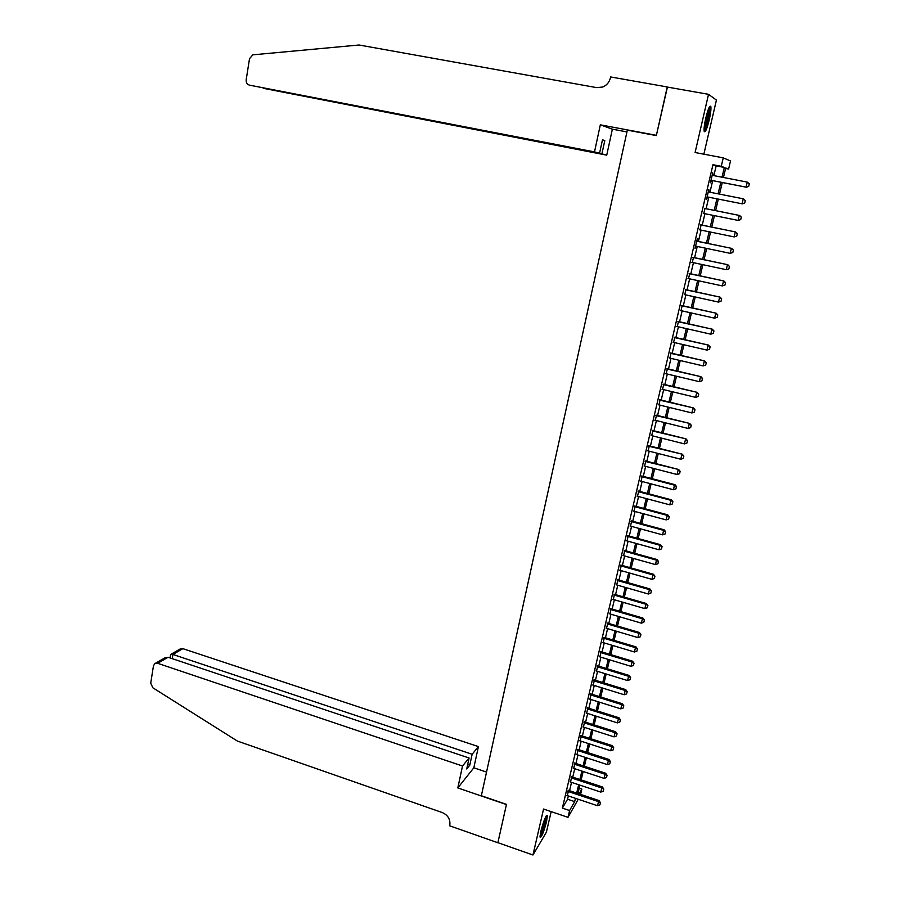<?xml version="1.0" encoding="UTF-8"?>
<svg xmlns="http://www.w3.org/2000/svg" width="900" height="900" viewBox="0 0 900 900"><rect width="100%" height="100%" fill="white"/><g stroke="black" fill="none" stroke-linecap="round" stroke-linejoin="round"><path stroke-width="1.35" d="M546.548 821.644L547.369 815.411C545.951 815.119 543.803 820.327 540.923 831.026L540.124 837.225C541.564 837.461 543.701 832.264 546.548 821.644M709.211 120.004C710.651 113.535 711.191 109.069 710.842 106.594C709.841 104.873 708.165 108.664 705.803 117.979C704.363 124.459 703.822 128.903 704.183 131.321C705.195 133.02 706.871 129.24 709.211 120.004M579.217 788.164L581.861 789.041L580.59 794.396M703.856 154.181L716.423 100.08L708.525 94.331L667.215 87.041L656.336 135.585L627.334 130.14L481.343 795.758L506.475 804.364L497.891 842.681L532.957 855L546.401 832.163L551.171 811.62M713.857 175.635L716.153 165.881L712.957 164.711L721.271 166.309L723.251 157.86L730.519 160.954L728.606 169.054L725.704 167.963L723.454 177.491M725.58 168.48L728.606 169.054M568.564 790.38L567.337 795.6M571.736 776.801L570.521 782.021M574.931 763.166L573.716 768.386M578.149 749.464L576.923 754.673M581.377 735.705L580.151 740.903M584.617 721.867L583.403 727.065M587.88 707.974L586.654 713.16M591.154 694.001L589.939 699.199M594.439 679.972L593.224 685.159M597.746 665.865L596.531 671.051M601.065 651.701L599.85 656.876M604.406 637.459L603.191 642.623M607.759 623.149L606.555 628.312M611.134 608.771L609.919 613.924M614.52 594.315L613.305 599.467M617.918 579.791L616.714 584.944M621.349 565.2L620.134 570.341M624.78 550.541L623.576 555.671M628.234 535.804L627.03 540.934M631.71 520.988L630.506 526.118M635.197 506.104L633.994 511.223M638.707 491.152L637.504 496.26M642.229 476.111L641.036 481.219M645.773 461.002L644.58 466.099M649.327 445.815L648.135 450.911M652.905 430.56L651.712 435.634M656.505 415.215L655.312 420.289M660.116 399.803L658.924 404.865M663.75 384.3L662.569 389.363M667.395 368.73L666.214 373.781M671.074 353.081L669.893 358.121M674.764 337.343L673.582 342.382M678.465 321.525L677.284 326.554M682.189 305.629L681.019 310.646M685.935 289.654L684.765 294.66M689.704 273.589L688.534 278.595M693.484 257.445L692.314 262.44M697.286 241.222L697.871 238.759L697.298 238.781L695.002 248.558L696.127 246.206M701.111 224.91L699.952 229.882M704.959 208.507L703.8 213.48M708.829 192.015L708.863 189.416L706.534 199.35L707.659 196.976M712.957 164.711L562.376 808.099L567.562 799.234L568.339 795.938M569.565 790.706L571.523 782.359M572.749 777.139L574.717 768.712M575.944 763.504L577.935 755.01M579.161 749.801L581.164 741.229M582.39 736.031L584.415 727.391M585.63 722.194L587.678 713.486M588.893 708.289L590.951 699.514M592.178 694.316L594.248 685.474M595.462 680.288L597.555 671.366M598.77 666.18L600.885 657.18M602.1 652.005L604.226 642.938M605.441 637.762L607.59 628.616M608.805 623.452L610.965 614.227M612.169 609.075L614.351 599.771M615.566 594.619L617.76 585.248M618.975 580.095L621.191 570.645M622.395 565.504L624.634 555.975M625.837 550.834L628.087 541.226M629.291 536.096L631.564 526.399M632.768 521.28L635.062 511.515M636.266 506.396L638.572 496.541M639.776 491.434L642.105 481.5M643.298 476.392L645.649 466.38M646.841 461.284L649.215 451.181M650.408 446.096L652.804 435.915M653.996 430.83L656.404 420.559M657.585 415.485L660.015 405.135M661.207 400.061L663.66 389.632M664.841 384.57L667.316 374.04M668.498 368.989L670.984 358.38M672.176 353.329L674.685 342.63M675.866 337.601L678.398 326.812M679.579 321.784L682.133 310.905M683.303 305.876L685.879 294.907M687.06 289.901L689.648 278.843M690.829 273.836L693.439 262.676M694.609 257.681L697.252 246.442M698.423 241.459L701.077 230.119M702.248 225.135L704.925 213.705M706.095 208.732L708.806 197.213M709.965 192.24L712.688 180.653M712.721 175.41L712.755 172.8L710.415 182.779L711.54 180.428M578.239 799.256L567.99 817.346L543.566 809.033L532.957 855M567.99 817.346L569.587 810.54L574.673 801.63L575.46 798.322M562.376 808.099L569.587 810.54M708.525 94.331L695.092 152.516L723.251 157.86M579.082 793.901L581.861 789.041M722.273 182.52L719.528 194.13M718.346 199.102L715.624 210.645M714.442 215.629L711.742 227.081M710.561 232.065L707.884 243.428M706.702 248.422L704.036 259.684M702.855 264.69L700.222 275.861M699.041 280.868L696.42 291.949M695.239 296.966L692.64 307.957M691.447 312.986L688.883 323.887M687.69 328.928L685.136 339.728M683.944 344.779L681.413 355.489M680.22 360.54L677.711 371.171M676.508 376.234L674.021 386.775M672.829 391.849L670.354 402.3M669.161 407.374L666.709 417.746M665.505 422.831L663.075 433.114M661.871 438.199L659.464 448.402M658.26 453.499L655.875 463.613M654.671 468.72L652.298 478.744M651.094 483.863L648.742 493.808M647.539 498.926L645.199 508.793M643.995 513.911L641.678 523.699M640.474 528.829L638.179 538.538M636.964 543.679L634.691 553.298M633.476 558.439L631.226 567.99M630 573.142L627.773 582.604M626.546 587.756L624.33 597.15M623.115 602.314L620.91 611.629M619.695 616.793L617.512 626.029M616.286 631.204L614.126 640.361M612.9 645.536L610.762 654.626M609.536 659.801L607.41 668.812M606.184 673.999L604.069 682.942M602.842 688.129L600.75 696.994M599.524 702.191L597.442 710.989M596.216 716.186L594.158 724.905M592.931 730.114L590.884 738.754M589.658 743.974L587.633 752.546M586.395 757.766L584.393 766.271M583.155 771.491L581.164 779.929M579.926 785.149L577.957 793.519M722.014 177.21L724.32 167.445L721.271 166.309M576.686 793.091L578.666 784.732M579.893 779.501L581.884 771.075M583.121 765.855L585.124 757.35M586.361 752.13L588.375 743.558M589.613 738.349L591.649 729.709M592.875 724.5L594.934 715.781M596.16 710.584L598.23 701.786M599.456 696.589L601.549 687.735M602.775 682.538L604.89 673.605M606.105 668.419L608.231 659.408M609.457 654.232L611.595 645.143M612.821 639.967L614.981 630.81M616.207 625.635L618.379 616.41M619.605 611.235L621.799 601.931M623.014 596.768L625.23 587.385M626.445 582.232L628.684 572.76M629.899 567.619L632.149 558.067M633.364 552.926L635.625 543.308M636.84 538.166L639.135 528.469M640.339 523.339L642.656 513.551M643.86 508.433L646.189 498.566M647.393 493.447L649.744 483.502M650.947 478.395L653.31 468.36M654.514 463.264L656.899 453.15M658.102 448.054L660.51 437.861M661.714 432.765L664.144 422.483M665.336 417.409L667.789 407.036M668.981 401.963L671.445 391.511M672.649 386.449L675.135 375.907M676.327 370.845L678.836 360.214M680.029 355.162L682.549 344.452M683.741 339.412L686.295 328.601M687.476 323.572L690.053 312.671M691.234 307.642L693.832 296.662M695.014 291.645L697.624 280.564M698.805 275.558L701.449 264.386M702.619 259.38L705.285 248.119M706.455 243.124L709.144 231.773M710.314 226.789L713.014 215.336M714.195 210.364L716.918 198.821M718.087 193.849L720.821 182.239M716.153 165.881L724.32 167.445M567.562 799.234L574.673 801.63M748.676 186.334L749.329 183.836L748.676 186.334L746.404 187.222L710.989 180.326M712.17 175.297L747.281 182.104L746.077 187.121L711 180.292M749.329 183.836L747.281 182.104L749.329 183.836M746.404 187.222L748.732 186.345M708.998 107.73L708.795 113.929C707.389 121.939 705.814 127.249 704.059 129.847M704.149 127.733C705.645 124.346 706.86 119.812 707.794 114.142L708.176 109.744M704.126 131.006C706.095 127.328 707.783 121.399 709.166 113.22L709.571 106.684M545.794 816.626L545.771 817.999C544.477 825.278 542.599 831.094 540.124 835.447M540.056 836.46C542.891 830.959 544.939 824.411 546.233 816.829L546.289 815.771M540.495 833.051L544.793 818.798M594.506 151.909L249.491 85.151L599.569 153.259L594.506 151.909L600.322 124.83L656.393 135.326L667.429 87.075M249.491 85.151C247.084 84.397 245.981 82.597 246.184 79.763L249.514 58.703L252.799 54.844L359.066 45L596.756 87.638L602.798 87.008C606.791 85.275 609.322 82.237 610.414 77.884L610.605 76.95L667.238 86.951M626.94 131.918L612.371 129.184L600.322 124.83M612.371 129.184L606.735 155.16L601.909 153.877L604.8 140.535L602.471 139.804L599.569 153.259M601.909 153.877L264.139 88.481L606.735 155.16M604.8 140.535L602.404 140.085M263.194 88.144L264.161 88.335M462.521 766.012L157.646 663.3L154.744 663.694L153.45 665.899L150.716 683.179L152.854 687.791L237.364 741.06L442.271 812.554C447.93 815.119 450.45 819.304 449.82 825.086L449.674 825.806L497.869 842.749L506.43 804.566L457.808 787.928L462.521 766.012L469.091 757.991L466.729 768.949L469.789 765.158L472.14 754.268L478.418 746.595L182.869 648.664L172.89 654.457L172.215 658.654M472.14 754.268L172.89 654.457L170.595 654.592L170.066 657.934M486.54 772.065L473.827 767.79L478.418 746.595M457.808 787.928L473.827 767.79M469.091 757.991L168.053 657.259L157.646 663.3M171.011 654.278L180.045 649.046L182.869 648.664M469.789 765.158L467.696 764.46M155.295 663.367L164.464 658.058L168.053 657.259M744.716 203.029L745.268 200.52L744.716 203.029L742.399 203.873L707.119 196.875M708.278 191.903L743.276 198.81L745.312 200.531M744.66 203.018L742.072 203.805L743.276 198.81L745.268 200.52M741.274 217.125L739.609 215.471L704.419 208.395L739.283 215.438L738.09 220.41L740.722 219.611L741.319 217.125L740.678 219.611L738.09 220.41L703.249 213.368M739.609 215.471L741.319 217.125M736.762 236.115L737.347 233.64L736.762 236.115L734.119 236.914L699.401 229.77M700.56 224.854L735.649 231.975L737.347 233.64M700.571 224.797L735.649 231.975M736.706 236.115L734.119 236.914L735.311 231.975L737.291 233.64M732.814 252.529L733.399 250.076L732.814 252.529L730.181 253.339L695.576 246.094M696.724 241.2L731.711 248.389L733.399 250.076M696.746 241.11L731.711 248.389M732.758 252.54L730.181 253.339L731.363 248.422L733.342 250.076M728.876 268.864L729.472 266.411L728.876 268.864L726.255 269.674L691.774 262.327M692.921 257.468L727.785 264.713L729.472 266.411M692.944 257.332L727.785 264.713M728.82 268.875L726.255 269.674L727.436 264.78L729.416 266.423M724.972 285.109L725.558 282.668L724.972 285.109L722.351 285.919L687.994 278.483M689.13 273.645L723.881 280.957L725.558 282.668M689.164 273.476L723.881 280.957M724.916 285.12L722.351 285.919L723.521 281.059L725.501 282.69M721.024 301.286L721.665 298.845L721.024 301.286L718.47 302.085L684.225 294.548M685.35 289.733L720 297.113L721.665 298.845M685.406 289.53L720 297.113M718.47 302.085L719.64 297.248L721.609 298.868M717.154 317.363L717.795 314.933L717.154 317.363L714.611 318.173L680.479 310.534M681.604 305.741L716.141 313.189L717.795 314.933M681.66 305.516L716.141 313.189M714.611 318.173L715.77 313.358L717.739 314.955M713.306 333.36L713.947 330.941L713.306 333.36L710.764 334.17L676.755 326.43M677.869 321.671L712.294 329.186L713.947 330.941M677.936 321.412L712.294 329.186M710.764 334.17L711.923 329.377L713.891 330.975M709.481 349.279L710.123 346.86L709.481 349.279L706.95 350.089L673.043 342.259M674.156 337.522L708.48 345.094L710.123 346.86M674.224 337.219L708.48 345.094M706.95 350.089L708.086 345.319L710.055 346.894M705.679 365.119L706.309 362.7L705.679 365.119L703.148 365.918L669.364 357.998M670.466 353.284L704.678 360.923L706.309 362.7M670.545 352.957L704.678 360.923M703.148 365.918L704.284 361.181L706.241 362.745M701.887 380.869L702.518 378.461L701.887 380.869L699.356 381.679L665.685 373.657M666.788 368.966L700.898 376.661L702.518 378.461M666.877 368.606L700.898 376.661M699.356 381.679L700.492 376.954L702.45 378.506M698.119 396.54L698.749 394.132L698.119 396.54L695.599 397.35L662.04 389.239M663.131 384.57L697.129 392.332L698.749 394.132M663.221 384.176L697.129 392.332M695.599 397.35L696.724 392.659L698.681 394.189M694.361 412.132L694.991 409.736L694.361 412.132L691.852 412.942L658.406 404.741M659.498 400.095L693.383 407.914L694.991 409.736M659.587 399.668L693.383 407.914M691.852 412.942L692.977 408.274L694.924 409.793M690.637 427.635L691.268 425.25L690.637 427.635L688.129 428.456L654.795 420.165M655.875 415.541L689.659 423.428L691.268 425.25M655.976 415.091L689.659 423.428M688.129 428.456L689.242 423.81L691.189 425.317M686.925 443.07L687.555 440.696L686.925 443.07L684.416 443.88L651.195 435.51M652.275 430.909L685.957 438.851L687.555 440.696M652.387 430.425L685.957 438.851M684.416 443.88L685.53 439.267L687.476 440.764M683.235 458.426L683.854 456.053L683.235 458.426L680.738 459.236L647.617 450.776M648.686 446.209L682.268 454.196L683.854 456.053M648.81 445.691L682.268 454.196M680.738 459.236L681.84 454.646L683.786 456.131M679.556 473.704L680.175 471.341L679.556 473.704L677.07 474.514L644.062 465.964M645.12 461.419L678.6 469.474L680.175 471.341M645.255 460.868L678.6 469.474M677.07 474.514L678.161 469.946L680.107 471.42M675.9 488.902L676.519 486.54L675.9 488.902L673.414 489.724L640.519 481.084M641.576 476.55L674.505 485.168L674.955 484.661L676.519 486.54M641.711 475.976L674.955 484.661M673.414 489.724L674.505 485.168L676.451 486.63M672.266 504.022L672.885 501.671L672.266 504.022L669.78 504.844L636.998 496.125M638.044 491.614L670.871 500.31L671.321 499.781L672.885 501.671M638.19 491.006L671.321 499.781M669.78 504.844L670.871 500.31L672.806 501.761M668.644 519.075L669.262 516.724L668.644 519.075L666.169 519.885L633.488 511.088M634.534 506.599L667.249 515.385L667.71 514.822L669.262 516.724M634.68 505.969L667.71 514.822M666.169 519.885L667.249 515.385L669.184 516.814M665.044 534.038L665.663 531.709L665.044 534.038L662.569 534.859L630 525.971M631.046 521.516L663.649 530.381L664.11 529.796L665.663 531.709M631.192 520.852L664.11 529.796M662.569 534.859L663.649 530.381L665.584 531.799M661.455 548.944L662.074 546.604L661.455 548.944L658.991 549.765L626.524 540.788M627.57 536.355L660.071 545.299L660.533 544.691L662.074 546.604M627.727 535.658L660.533 544.691M658.991 549.765L660.071 545.299L661.995 546.705M657.9 563.76L658.508 561.431L657.9 563.76L655.436 564.581L623.07 555.536M624.105 551.115L656.505 560.149L656.977 559.507L658.508 561.431M624.274 550.395L656.977 559.507M655.436 564.581L656.505 560.149L658.429 561.544M654.345 578.509L654.952 576.191L654.345 578.509L651.893 579.33L619.627 570.206M620.663 565.808L652.95 574.92L653.434 574.245L654.952 576.191M620.842 565.065L653.434 574.245M651.893 579.33L652.95 574.92L654.874 576.304M650.812 593.19L651.431 590.873L650.812 593.19L648.371 594.011L616.207 584.798M617.231 580.433L649.429 589.613L649.913 588.915L651.431 590.873M617.423 579.656L649.913 588.915M648.371 594.011L649.429 589.613L651.341 590.985M647.303 607.793L647.91 605.486L647.303 607.793L644.861 608.614L612.81 599.321M613.822 594.979L645.908 604.238L646.403 603.518L647.91 605.486M614.014 594.169L646.403 603.518M644.861 608.614L645.908 604.238L647.831 605.599M643.815 622.316L644.411 620.021L643.815 622.316L641.374 623.149L609.424 613.778M610.436 609.446L642.42 618.795L642.915 618.041L644.411 620.021M610.627 608.625L642.915 618.041M641.374 623.149L642.42 618.795L644.332 620.145M640.327 636.784L640.935 634.489L640.327 636.784L637.898 637.605L606.049 628.166M607.061 623.857L638.944 633.274L639.439 632.498L640.935 634.489M607.264 623.002L639.439 632.498M637.898 637.605L638.944 633.274L640.856 634.613M636.874 651.173L637.47 648.877L636.874 651.173L634.444 651.994L602.696 642.476M603.697 638.19L635.479 647.685L635.985 646.886L637.47 648.877M603.911 637.312L635.985 646.886M634.444 651.994L635.479 647.685L637.391 649.012M633.431 665.482L634.028 663.199L633.431 665.482L631.001 666.315L599.355 656.719M600.356 652.455L632.036 662.029L632.554 661.196L634.028 663.199M600.57 651.544L632.554 661.196M631.001 666.315L632.036 662.029L633.949 663.345M630 679.736L630.596 677.464L630 679.736L627.581 680.558L596.036 670.894M597.038 666.653L628.605 676.294L629.134 675.439L630.596 677.464M597.251 665.719L629.134 675.439M627.581 680.558L628.605 676.294L630.518 677.599M626.591 693.911L627.188 691.639L626.591 693.911L624.184 694.744L592.729 685.001M593.719 680.783L625.196 690.491L625.725 689.614L627.188 691.639M593.944 679.815L625.725 689.614M624.184 694.744L625.196 690.491L627.097 691.785M623.194 708.019L623.79 705.758L623.194 708.019L620.786 708.851L589.444 699.041M590.423 694.834L621.81 704.621L622.339 703.721L623.79 705.758M590.659 693.855L622.339 703.721M620.786 708.851L621.81 704.621L623.7 705.904M619.819 722.059L620.415 719.809L619.819 722.059L617.423 722.891L586.17 713.014M587.149 708.829L618.424 718.684L618.964 717.761L620.415 719.809M587.385 707.816L618.964 717.761M617.423 722.891L618.424 718.684L620.325 719.955M616.455 736.031L617.051 733.781L616.455 736.031L614.059 736.864L582.908 726.908M583.886 722.745L615.071 732.679L615.611 731.734L617.051 733.781M584.134 721.71L615.611 731.734M614.059 736.864L615.071 732.679L616.961 733.939M613.114 749.936L613.71 747.697L613.114 749.936L610.729 750.769L579.668 740.745M580.635 736.605L611.73 746.606L612.27 745.639L613.71 747.697M580.894 735.548L612.27 745.639M610.729 750.769L611.73 746.606L613.62 747.855M609.784 763.774L610.38 761.535L609.784 763.774L607.399 764.606L576.439 754.515M577.406 750.398L608.4 760.466L608.951 759.465L610.38 761.535M577.665 749.306L608.951 759.465M607.399 764.606L608.4 760.466L610.279 761.704M606.476 777.555L607.061 775.316L606.476 777.555L604.091 778.387L573.233 768.229M574.189 764.123L605.081 774.259L605.644 773.235L607.061 775.316M574.447 763.009L605.644 773.235M604.091 778.387L605.081 774.259L606.971 775.485M603.18 791.258L603.765 789.03L603.18 791.258L600.806 792.09L570.038 781.864M570.994 777.78L601.785 787.984L602.347 786.938L603.765 789.03M571.252 776.644L602.347 786.938M600.806 792.09L601.785 787.984L603.675 789.21M599.895 804.893L600.48 802.676L599.895 804.893L597.521 805.736L566.854 795.442M567.81 791.37L598.511 801.641L599.074 800.584L600.48 802.676M568.08 790.211L599.074 800.584M597.521 805.736L598.511 801.641L600.39 802.856"/></g></svg>

